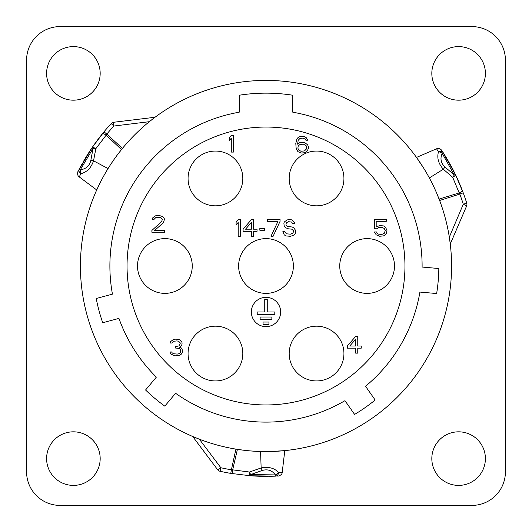 <?xml version="1.0" encoding="UTF-8"?>
<svg xmlns="http://www.w3.org/2000/svg" width="532" height="532" viewBox="0 0 532 532"><rect width="100%" height="100%" fill="white"/><g stroke="black" fill="none" stroke-linecap="round" stroke-linejoin="round"><path stroke-width="0.8" d="M292.786 112.205A156.115 156.115 0 0 1 422.109 267.051L438.834 268.52A172.853 172.853 0 0 1 436.646 293.531L419.921 292.068A156.115 156.115 0 0 1 365.537 386.265L375.166 400.017A172.853 172.853 0 0 1 354.598 414.421L344.969 400.669A156.115 156.115 0 0 1 175.593 393.274L164.807 406.135A172.853 172.853 0 0 1 145.569 389.996L156.361 377.128A156.115 156.115 0 0 1 118.949 318.402L102.729 322.744A172.853 172.853 0 0 1 96.225 298.492L112.445 294.143A156.115 156.115 0 0 1 239.214 112.205L239.214 95.235A172.853 172.853 0 0 1 292.786 95.235L292.786 112.205M404.952 266A138.952 138.952 0 0 1 266 404.952A138.952 138.952 0 0 1 127.048 266A138.952 138.952 0 0 1 266 127.048A138.952 138.952 0 0 1 404.952 266M316.56 380.932A27.371 27.371 0 0 0 343.931 353.554A27.371 27.371 0 0 0 316.56 326.183A27.371 27.371 0 0 0 289.189 353.554A27.371 27.371 0 0 0 316.56 380.932M367.12 293.371A27.371 27.371 0 0 0 394.491 266A27.371 27.371 0 0 0 367.12 238.629A27.371 27.371 0 0 0 339.748 266A27.371 27.371 0 0 0 367.12 293.371M164.88 293.371A27.371 27.371 0 0 0 192.252 266A27.371 27.371 0 0 0 164.88 238.629A27.371 27.371 0 0 0 137.509 266A27.371 27.371 0 0 0 164.88 293.371M215.44 205.818A27.371 27.371 0 0 0 242.811 178.446A27.371 27.371 0 0 0 215.44 151.068A27.371 27.371 0 0 0 188.069 178.446A27.371 27.371 0 0 0 215.44 205.818M215.44 380.932A27.371 27.371 0 0 0 242.811 353.554A27.371 27.371 0 0 0 215.44 326.183A27.371 27.371 0 0 0 188.069 353.554A27.371 27.371 0 0 0 215.44 380.932M316.56 205.818A27.371 27.371 0 0 0 343.931 178.446A27.371 27.371 0 0 0 316.56 151.068A27.371 27.371 0 0 0 289.189 178.446A27.371 27.371 0 0 0 316.56 205.818M238.629 266A27.371 27.371 0 0 0 266 293.371A27.371 27.371 0 0 0 293.371 266A27.371 27.371 0 0 0 266 238.629A27.371 27.371 0 0 0 238.629 266M280.65 311.991A14.65 14.65 0 0 0 266 297.341A14.65 14.65 0 0 0 251.35 311.991A14.65 14.65 0 0 0 266 326.635A14.65 14.65 0 0 0 280.65 311.991M297.541 144.139L298.239 140.222L299.982 138.44L303.127 138.087L305.215 139.158L305.913 140.222L307.656 140.222L306.266 137.728L304.517 136.664L302.775 136.305L299.636 136.664L297.893 137.728L296.843 139.158L295.799 143.427L296.151 148.415L297.893 151.62L301.378 153.05L304.869 152.691L306.612 151.62L307.656 150.197L308.354 148.415L308.354 146.633L307.656 144.857L304.869 142.716L301.378 142.363L299.636 142.716L297.541 144.139M306.266 145.921L306.612 146.992L306.266 149.126L304.517 150.908L301.032 151.268L298.937 150.197L298.239 149.126L297.893 148.062L298.239 145.921L299.982 144.498L303.473 144.139L306.266 145.921M387.003 230.196L385.261 226.991L383.519 225.92L379.682 225.568L376.191 226.991L376.191 221.292L386.305 221.292L386.305 219.51L374.448 219.51L374.448 228.773L376.889 228.773L378.285 227.703L381.777 227.344L384.217 228.414L385.261 230.549L384.217 233.402L381.777 234.472L378.285 234.113L377.241 233.402L376.543 231.979L374.448 231.979L376.191 234.825L379.682 236.248L383.519 235.895L385.261 234.825L386.305 233.402L387.003 230.196M355.669 336.397L347.296 346.013L347.296 348.154L355.669 348.154L355.669 353.135L357.757 353.135L357.757 348.154L361.248 348.154L361.248 346.013L357.757 346.013L357.757 336.397L355.669 336.397M349.737 346.013L355.669 339.25L355.669 346.013L349.737 346.013M171.996 352.663L171.65 351.951L169.907 351.951L170.952 354.086L174.789 355.868L178.971 355.509L181.412 354.086L182.463 351.951L182.11 349.098L181.412 348.028L179.67 347.316L181.764 345.182L182.11 343.047L181.764 341.617L180.368 340.194L178.971 339.483L175.833 339.123L173.392 339.483L170.606 341.617L170.253 343.047L171.996 343.047L173.745 341.265L176.883 340.906L178.626 341.265L180.368 343.047L178.971 345.893L175.487 346.605L175.487 348.028L178.971 348.387L180.022 349.098L180.72 350.522L180.368 352.663L178.971 353.727L177.229 354.086L173.392 353.727L171.996 352.663M161.655 221.545L151.893 230.449L151.893 232.231L164.448 232.231L164.448 230.449L154.679 230.449L163.404 222.615L164.448 219.41L164.102 217.987L162.706 216.557L159.214 215.493L155.377 215.846L152.591 217.987L152.238 219.41L153.987 219.41L155.73 217.628L157.472 217.275L160.611 217.628L162.353 219.41L161.655 221.545M231.294 152.092L233.388 152.092L233.388 135.354L231.294 135.354L229.206 137.848L229.206 140.694L231.294 138.2L231.294 152.092M240.304 236.301L240.304 219.563L238.21 219.563L236.115 222.05L236.115 224.903L238.21 222.409L238.21 236.301L240.304 236.301M251.463 219.563L243.091 229.179L243.091 231.314L251.463 231.314L251.463 236.301L253.558 236.301L253.558 231.314L257.042 231.314L257.042 229.179L253.558 229.179L253.558 219.563L251.463 219.563M245.531 229.179L251.463 222.409L251.463 229.179L245.531 229.179M264.717 230.243L264.717 228.467L259.835 228.467L259.835 230.243L264.717 230.243M280.065 221.339L280.065 219.563L267.51 219.563L267.51 221.339L277.97 221.339L270.994 236.301L273.089 236.301L280.065 221.339M292.62 223.48L294.708 223.48L294.362 222.409L291.922 219.916L290.179 219.563L287.041 219.916L284.248 222.05L283.902 223.48L284.248 226.326L285.644 227.749L288.43 228.82L291.922 229.179L293.664 230.961L292.966 233.096L290.525 234.166L286.342 233.807L284.946 231.673L282.851 231.673L284.248 234.878L285.99 235.942L290.525 236.301L293.664 235.23L295.06 233.807L295.759 232.384L295.759 230.602L293.664 227.749L292.268 227.038L287.386 226.326L286.342 225.615L285.99 224.544L286.342 222.768L288.43 221.698L291.569 222.05L292.62 223.48M263.067 322.033L263.067 324.547L268.933 324.547L268.933 322.033L263.067 322.033M260.141 317.012L260.141 319.519L271.859 319.519L271.859 317.012L260.141 317.012M257.209 311.991L257.209 314.498L274.791 314.498L274.791 311.991L267.257 311.991L267.257 299.483L264.743 299.483L264.743 311.991L257.209 311.991M451.575 266A185.575 185.575 0 0 1 266 451.575A185.575 185.575 0 0 1 80.425 266A185.575 185.575 0 0 1 266 80.425A185.575 185.575 0 0 1 451.575 266M192.877 436.559L199.354 439.199L220.853 467.741A4.183 0.366 143.1 0 1 217.628 469.703A4.183 4.183 0 0 0 220.062 471.279L220.853 467.741A206.729 206.729 0 0 0 231.387 469.809L235.922 449.121L243.962 450.265M192.67 436.473L217.628 469.703A4.183 4.183 0 0 0 220.062 471.279A210.353 210.353 0 0 0 230.782 473.387L233.302 473.799A4.183 1.25 -81.1 0 1 232.67 469.856L249.475 472.024L261.146 467.941L260.567 451.495L261.963 451.535M255.593 451.282L250.087 450.89M262.356 470.414C267.849 468.951 272.191 470.454 275.383 474.916L275.576 476.133A4.183 3.259 -92.6 0 0 278.628 472.443A4.183 2.687 147 0 1 275.383 474.916L250.745 474.564L262.356 470.414A4.183 1.303 70.9 0 1 261.146 467.941C268.421 466.484 274.246 467.98 278.628 472.443L282.226 472.303L284.786 450.624L270.429 451.522M196.401 438.029L196.035 437.883M194.559 437.277L193.395 436.785M450.272 244.048L466.597 206.037A4.183 4.183 0 0 0 466.744 203.144A210.353 210.353 0 0 0 463.212 192.81L462.308 190.416A4.183 1.25 158.9 0 1 459.209 192.936L459.814 194.074L439.632 200.484L436.592 192.95M431.665 182.37L434.079 187.337M439.093 199.081L459.209 192.936L452.685 177.302L443.316 169.236C438.415 163.663 436.799 157.864 438.474 151.839L436.553 148.794L416.496 157.419L423.725 168.212M424.363 169.256L426.611 173.033M428.686 176.71L429.304 177.848M449.786 240.265L449.839 240.65M450.045 242.233L450.205 243.483M450.298 244.268L449.314 237.119L463.286 204.228A4.183 0.366 23.1 0 1 466.597 206.037L466.597 206.037M154.852 117.392L149.332 121.688L113.861 126.031A4.183 0.366 -96.9 0 1 113.775 122.254A4.183 4.183 0 0 0 111.195 123.577L113.861 126.031A206.729 206.729 0 0 0 106.799 134.117L122.453 148.388L117.439 154.785M110.742 164.348L113.835 159.773M107.836 168.93L107.191 169.994M106.546 171.065L106.154 171.723M106.127 171.776L105.768 172.381M105.456 172.92L105.03 173.651M104.245 175.035L103.693 176.019M102.224 178.725L101.725 179.67M100.794 181.472L100.555 181.937M100.176 182.689L99.823 183.387M111.195 123.577A210.353 210.353 0 0 0 104.013 131.803L102.39 133.785A4.183 1.25 38.9 0 1 106.121 135.208L95.84 148.674L93.539 160.824C91.171 167.853 86.955 172.149 80.897 173.718L79.221 176.903L96.718 189.957L101.818 179.49M103.713 175.986L104.418 174.729M105.183 173.392L106.619 170.938M107.331 169.755L108.009 168.644M153.389 118.496L154.4 117.732M60.083 26.6A33.483 33.483 0 0 0 26.6 60.083L26.6 471.917A33.483 33.483 0 0 0 60.083 505.4L471.917 505.4A33.483 33.483 0 0 0 505.4 471.917L505.4 60.083A33.483 33.483 0 0 0 471.917 26.6L60.083 26.6M485.397 458.611A26.786 26.786 0 0 1 458.611 485.397A26.786 26.786 0 0 1 431.824 458.611A26.786 26.786 0 0 1 458.611 431.824A26.786 26.786 0 0 1 485.397 458.611M100.176 458.611A26.786 26.786 0 0 1 73.389 485.397A26.786 26.786 0 0 1 46.603 458.611A26.786 26.786 0 0 1 73.389 431.824A26.786 26.786 0 0 1 100.176 458.611M485.397 73.389A26.786 26.786 0 0 1 458.611 100.176A26.786 26.786 0 0 1 431.824 73.389A26.786 26.786 0 0 1 458.611 46.603A26.786 26.786 0 0 1 485.397 73.389M100.176 73.389A26.786 26.786 0 0 1 73.389 100.176A26.786 26.786 0 0 1 46.603 73.389A26.786 26.786 0 0 1 73.389 46.603A26.786 26.786 0 0 1 100.176 73.389M463.212 192.81A210.353 210.353 0 0 1 466.744 203.144L463.286 204.228A206.729 206.729 0 0 0 459.814 194.074L463.212 192.81A210.353 210.353 0 0 0 463.066 192.424A210.353 210.353 0 0 1 463.212 192.81L455.459 174.589L454.248 174.928L444.852 166.948C440.835 162.925 439.964 158.41 442.232 153.416L454.248 174.928A4.183 1.337 130.3 0 1 452.685 177.302A4.183 1.244 -25.8 0 0 455.459 174.589L441.853 150.563M448.177 160.837L450.431 164.947M443.189 152.631L443.196 152.637A4.183 3.259 147.4 0 0 438.474 151.839A4.183 2.687 27 0 1 442.232 153.416L443.196 152.637L455.445 174.569M443.801 153.595L446.794 158.47M447.346 159.407L447.991 160.511M462.308 190.416A210.353 210.353 0 0 0 450.478 164.92A210.353 210.353 0 0 1 462.308 190.416M155.031 117.259L113.775 122.254M121.502 149.559L106.121 135.208L106.799 134.117L104.013 131.803A210.353 210.353 0 0 0 103.707 132.169A210.353 210.353 0 0 1 104.013 131.803L92.109 147.63L93.007 148.508L90.799 160.637C89.316 166.124 85.845 169.136 80.385 169.668L93.007 148.508A4.183 1.337 10.3 0 1 95.84 148.674A4.183 1.244 -145.8 0 0 92.109 147.63L78.197 171.238M83.817 160.844L85.107 158.642M85.386 158.17L85.825 157.432M78.543 170.553L78.743 170.167M79.228 169.229L79.228 169.223A4.183 3.259 27.4 0 0 80.897 173.718A4.183 2.687 -93 0 1 80.385 169.668L79.228 169.223L92.096 147.65M79.527 168.657L82.566 163.038M83.032 162.22L83.591 161.243M86.224 156.774A210.353 210.353 0 0 1 102.39 133.785A210.353 210.353 0 0 0 86.224 156.774L86.27 156.8M220.062 471.279A210.353 210.353 0 0 0 230.782 473.387L231.387 469.809L232.67 469.856L237.412 449.36M250.459 475.781L275.576 476.133L250.432 475.774L250.745 474.564A4.183 1.337 -109.7 0 1 249.475 472.024A4.183 1.244 94.2 0 0 250.432 475.774A210.353 210.353 0 0 0 261.298 476.3L261.298 476.253M266 476.353L261.345 476.3M282.226 472.303C282.312 475.468 276.906 476.492 278.316 475.994L277.232 476.054M274.745 476.173L268.713 476.339M267.603 476.346L266.419 476.353M230.782 473.387A210.353 210.353 0 0 0 231.187 473.453A210.353 210.353 0 0 1 230.782 473.387L250.432 475.774A210.353 210.353 0 0 0 261.298 476.3L263.566 476.339A4.183 0.831 -89.3 0 0 263.566 476.339M444.852 166.948A4.183 1.303 -49.1 0 1 443.316 169.236L429.351 177.941M90.799 160.637A4.183 1.303 -169.1 0 1 93.539 160.824L108.062 168.564M443.196 152.637L441.653 150.263C440.217 148.554 438.514 148.062 436.553 148.794M449.773 163.643L450.218 164.448M79.221 176.903C76.455 175.38 78.231 170.253 77.985 171.67L79.228 169.223M85.945 157.239L85.466 158.037"/></g></svg>
